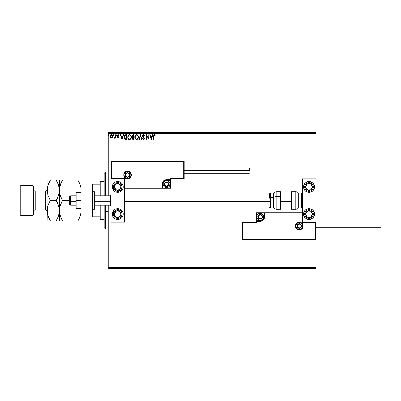 <?xml version="1.0" encoding="UTF-8"?>
<svg xmlns="http://www.w3.org/2000/svg" width="401" height="401" viewBox="0 0 401 401"><rect width="100%" height="100%" fill="white"/><g stroke="black" fill="none" stroke-linecap="round" stroke-linejoin="round"><path stroke-width="0.6" d="M108.24 133.343L315.828 133.343L315.828 178.791L302.259 178.791L302.259 222.209L315.828 222.209L315.828 133.343L108.24 133.343L108.24 195.753L108.24 133.343M315.828 239.848L315.828 267.657L108.24 267.657L108.24 205.247L108.24 268.339L315.828 268.339L108.24 268.339L108.24 267.657L315.828 267.657L315.828 268.339L315.828 178.791L302.259 178.791L302.259 222.209L315.828 222.209L315.417 222.615L301.853 222.615L301.853 213.116L264.675 213.116L264.334 218.495L263.362 219.948L261.913 220.916L256.535 221.257L256.535 222.615L242.966 222.615L242.966 239.437L315.417 239.437L315.417 222.615L315.417 239.437L242.966 239.437L242.966 222.615L242.56 222.209L242.56 239.848L315.828 239.848L315.417 239.437L315.828 239.848L315.828 222.209L315.417 222.615L301.853 222.615L302.008 212.961L264.269 213.116L264.269 216.781A4.07 4.07 0 0 1 260.199 220.851L256.535 220.851L256.129 221.257L256.129 222.209L242.56 222.209L242.56 239.848L242.966 239.437L242.56 239.848L315.828 239.848M112.21 137.653L112.546 136.114L111.809 134.801L110.636 134.801L109.959 135.809L110.08 137.373L110.927 138.19L112.019 137.884L111.222 138.23L112.21 137.653L112.561 136.42C112.571 135.438 112.125 134.841 111.222 134.636L109.884 136.42L110.24 137.658L111.298 138.225M114.997 134.696L115.363 134.696L114.997 134.696L114.917 137.172L114.084 138.109L114.581 138.175L114.997 137.658L114.997 138.165L115.363 138.165L115.363 134.696L115.363 138.165L115.363 134.696L114.997 134.696L114.942 137.052L114.084 138.109L114.997 137.658L114.997 138.165L115.363 138.165L114.997 138.165M117.894 138.23L118.425 137.924L118.581 137.182L117.583 135.428L117.999 135.062L118.501 135.428L118.711 135.107L117.874 134.641L117.232 135.292L117.308 136.175L118.225 137.332L117.924 137.799L117.403 137.438L117.187 137.733L117.894 138.23L117.187 137.733L117.894 138.23L118.591 137.317L117.553 135.618L117.999 135.062L118.501 135.428L118.711 135.107L117.959 134.636L117.187 135.638L118.225 137.332L117.869 137.804L117.403 137.438L117.187 137.733L117.403 137.438L117.914 137.799L118.135 137.022L117.308 136.175L117.197 135.463M124.069 137.012L124.069 137.012C124.014 135.643 124.621 134.871 125.889 134.696L124.47 135.408L124.12 137.668L124.997 139.197L126.992 139.448L126.992 134.696L125.889 134.696C124.621 134.871 124.014 135.643 124.069 137.012L125.142 139.272L126.992 139.448L126.992 134.696L126.992 139.448L126.27 139.448M133.102 134.696L134.054 134.696L132.465 134.906L131.984 136.044L132.731 137.257L132.31 137.984L132.435 138.936L132.926 139.388L134.054 139.448L134.054 134.696L134.054 139.448L134.054 134.696L133.102 134.696L131.984 136.044L132.731 137.257L132.29 138.27L133.383 139.448L134.054 139.448L133.282 139.443M139.262 139.448L138.861 139.448L140.385 134.696L138.861 139.448L139.262 139.448L140.415 135.844L141.568 139.448L141.969 139.448L140.445 134.696L141.969 139.448L140.445 134.696L138.861 139.448L139.262 139.448L140.415 135.844L141.568 139.448L141.969 139.448L141.568 139.448M148.726 134.696L148.726 138.23L146.35 134.696L146.35 139.448L146.716 139.448L146.716 135.904L149.092 139.448L149.092 134.696L148.726 134.696L149.092 134.696L148.726 134.696L148.726 138.23L146.35 134.696L146.35 139.448L146.716 139.448L146.716 135.904L149.092 139.448L149.092 134.696L149.012 139.448M153.899 136.285L154.089 135.222L155.117 135.488L155.302 135.122L154.405 134.576L153.688 135.037L153.533 139.448L153.899 139.448L153.899 136.285L154.405 135.062L155.117 135.488L155.302 135.122L154.405 134.576L153.533 136.24L153.533 139.448L153.899 139.448L153.899 136.285M152.53 134.696L152.926 134.696L151.403 139.448L152.926 134.696L152.53 134.696L152.039 136.22L150.706 136.22L150.22 134.696L149.824 134.696L151.342 139.448L152.926 134.696L152.53 134.696L152.039 136.22L150.706 136.22L150.22 134.696L149.824 134.696L151.342 139.448L149.824 134.696L150.22 134.696M143.458 134.576L142.711 135.012L142.455 135.859L143.904 138.315L143.543 139.067L142.801 138.47L142.515 138.761L143.433 139.568L144.079 139.197L144.27 138.27L142.831 135.703L143.483 135.062L144.23 135.854L144.525 135.613L143.458 134.576L142.455 135.859L143.914 138.48L143.438 139.082L142.801 138.47L142.515 138.761L143.433 139.568L144.28 138.46L142.821 135.869L143.483 135.062L144.23 135.854L144.525 135.613L143.458 134.576M135.057 135.733L136.606 134.576C135.368 134.886 134.761 135.718 134.786 137.072C134.761 138.445 135.378 139.272 136.631 139.568C137.864 139.242 138.465 138.405 138.435 137.052L137.994 135.428L136.606 134.576L135.217 135.443L134.786 137.072L135.222 138.716L136.525 139.563L137.759 139.032L138.43 137.262M131.373 137.052L130.731 135.152L129.328 134.591L128.155 135.443L127.744 137.503L128.425 139.057L129.784 139.553L130.952 138.686L131.373 137.052C131.393 135.698 130.781 134.871 129.543 134.576C128.305 134.886 127.698 135.718 127.724 137.072C127.698 138.445 128.315 139.272 129.573 139.568C130.801 139.242 131.403 138.405 131.373 137.052M123.182 134.696L123.583 134.696L122.059 139.448L123.583 134.696L123.182 134.696L122.696 136.22L121.363 136.22L120.876 134.696L120.475 134.696L121.999 139.448L123.583 134.696L123.182 134.696L122.696 136.22L121.363 136.22L120.876 134.696L120.475 134.696L121.999 139.448L120.475 134.696L120.876 134.696M116.215 134.636L116.521 135.032L116.215 134.636L116.521 135.032L116.215 134.636L115.914 135.102L116.445 135.292L116.521 135.032L116.215 135.428L116.521 135.032L116.215 135.428L115.909 135.032L116.215 135.428L115.909 135.032L116.215 134.636L115.909 135.032L116.215 134.636L116.521 135.032L116.215 135.428L115.909 135.032L116.215 134.636L116.521 135.032L116.215 135.428L115.909 135.032L116.215 134.636L116.521 135.032L116.215 135.428L115.909 135.032L116.215 134.636L116.521 135.032L116.285 135.418M113.719 135.032L113.282 134.676L113.187 135.292L113.704 135.167L113.413 135.428L113.719 135.032L113.413 135.428L113.112 135.032L113.413 135.428L113.112 135.032L113.413 134.636L113.112 135.032L113.413 134.636L113.719 135.032L113.413 135.428L113.112 135.032L113.413 134.636L113.719 135.032L113.413 135.428L113.112 135.032L113.413 134.636L113.719 135.032L113.413 134.636L113.719 135.032L113.413 134.636L113.112 135.032L113.413 134.636M108.781 134.646L109.152 135.032L108.781 134.646L108.561 135.167L109.077 135.292L109.152 135.032L108.846 135.428L109.152 135.032L108.846 135.428L108.546 135.032L108.846 135.428L108.546 135.032L108.846 134.636L108.546 135.032L108.846 134.636L109.152 135.032L108.846 135.428L108.546 135.032L108.846 134.636L109.152 135.032L108.846 135.428L108.546 135.032L108.846 134.636L109.152 135.032L108.846 135.428L108.546 135.032L108.846 134.636L108.982 135.393M315.828 132.661L108.24 132.661L315.828 132.661L315.828 133.343L315.828 132.661M153.899 139.448L153.533 139.448M154.54 134.586L154.911 134.746M155.117 134.921L155.117 135.488L154.405 135.062M155.117 135.488L154.646 135.132L155.117 135.488M153.994 135.378L153.909 135.919M153.919 135.738L154.004 135.353M151.372 138.3L150.861 136.706L151.884 136.706L151.372 138.3L150.861 136.706L151.884 136.706L151.372 138.3M146.716 139.448L146.35 139.448L146.435 134.696M144.525 135.613L144.23 135.854L144.109 135.593M143.342 135.082L143.057 135.247M142.831 135.703L143.002 136.44M142.941 136.335L144.059 137.678M144.235 138.841L144.079 139.197M142.977 138.771L142.801 138.47L142.676 139.042M143.217 139.017L142.956 138.736M143.889 138.691L143.643 139.027M143.914 138.48L143.668 137.834M143.087 137.227L142.811 136.891M142.611 135.172L142.911 134.781M143.027 134.696L143.337 134.581M135.488 139.057L135.227 138.721M134.926 138.079L135.077 138.46M138.43 136.836L138.435 137.052C138.455 135.698 137.844 134.871 136.606 134.576L136.606 134.576M137.994 135.428L137.413 134.816L137.994 135.423M135.217 135.443L134.967 135.954M134.791 137.287L134.886 137.929M137.939 137.909L138.019 137.598M136.816 139.062L136.616 139.082C135.618 138.831 135.132 138.16 135.147 137.072L135.167 137.418L135.147 137.072C135.127 135.979 135.613 135.307 136.616 135.062C137.603 135.307 138.089 135.974 138.069 137.052L138.054 136.711L138.069 137.052C138.094 138.139 137.608 138.816 136.616 139.082L136.701 139.077M135.388 138.19L135.558 138.475M135.398 138.215L135.232 137.759M136.445 139.067L136.054 138.926M135.167 136.731L135.849 135.348M135.593 135.613L135.368 135.994M137.864 136.009L138.054 136.711M137.262 135.257L137.723 135.754M133.152 139.433L132.836 139.353M132.556 139.132L132.29 138.385M132.26 136.916L132.094 136.626M132.135 135.332L132.355 135.007M132.49 136.566L132.35 136.044L133.688 135.182L133.688 136.952L132.921 136.891L133.503 136.952L132.921 136.891L132.355 135.944L132.365 136.255M132.686 137.984L133.688 137.438L133.688 138.957L132.686 138.53L132.721 137.879L133.217 137.458M132.37 135.839L132.716 135.287M133.503 137.438L133.688 138.957L133.307 138.957M131.162 138.245L130.952 138.686M128.756 139.332L128.019 138.46M127.759 137.603L127.729 137.287M128.155 135.443L127.844 136.15M128.16 135.438L128.736 134.821M128.962 134.696L129.322 134.591M130.932 135.428L130.726 135.147M130.731 135.157L130.932 135.423M130.455 135.483L130.992 136.711M130.876 137.909L131.007 137.052C131.032 138.139 130.546 138.816 129.553 139.082L129.553 139.082C128.561 138.831 128.069 138.16 128.084 137.072C128.064 135.979 128.551 135.307 129.553 135.062C130.541 135.307 131.027 135.974 131.007 137.052L130.957 137.598M130.556 138.53L129.643 139.077M128.325 138.19L128.495 138.475M128.084 137.072L128.104 137.418L128.084 137.072M128.34 138.215L128.17 137.759M128.104 136.731L128.786 135.348M128.531 135.613L128.305 135.994M130.801 136.009L130.661 135.754M129.984 138.992L130.475 138.626M125.984 139.438L125.433 139.373M124.295 138.305L124.185 137.979M125.072 134.846L124.726 135.082M124.746 138.3L125.458 138.866L124.445 137.282L125.042 135.433L126.626 135.182L126.626 138.957L125.333 138.826L124.621 138.059M124.721 135.799L125.042 135.433M126.12 138.952L125.854 138.936M122.029 138.3L121.518 136.706L122.541 136.706L122.029 138.3L121.518 136.706L122.541 136.706L122.029 138.3M117.493 137.563L117.869 137.804L118.225 137.332L117.774 136.661M117.403 137.438L117.869 137.804L118.135 137.022L118.205 137.493M117.308 136.175L117.192 135.553M118.711 135.107L117.959 134.636L118.711 135.107L118.501 135.428L117.904 135.077M118.571 134.916L118.295 134.716M117.999 135.062L117.553 135.618L117.999 135.062L118.501 135.428L117.999 135.062L117.553 135.618L118.586 137.398M117.578 135.443L118.591 137.317M117.678 136.004L118.029 136.31M116.521 135.032L116.215 135.428M114.285 138.22L114.997 137.658L114.36 138.23L114.084 138.109L114.526 137.784M114.36 138.23L114.084 138.109M114.42 137.804L114.992 136.46M114.881 137.287L114.952 136.982M110.074 137.368L109.974 137.097M109.964 137.062L109.904 136.751M109.959 135.814L110.064 135.518M111.298 134.641L111.744 134.761M112.09 135.047L112.35 135.448M112.365 135.478L112.486 135.804L112.365 135.478M112.48 137.072L112.37 137.368M111.222 135.062L112.195 136.42L111.167 137.799L110.305 135.959L110.26 136.651L111.222 135.062L111.904 135.438M111.969 135.533L112.185 136.19M111.167 137.799L112.195 136.42L111.453 137.764M111.107 137.794L110.26 136.651M135.227 137.754L135.167 137.418M133.272 135.182L133.688 135.182L133.503 136.952M129.217 139.027L128.771 138.771M128.17 137.754L128.104 137.418M126.235 135.182L126.626 135.182L126.385 138.957M110.305 135.959L110.475 135.533M112.145 136.881L111.964 137.312M117.739 181.508A5.429 5.429 0 0 1 123.162 186.931A5.429 5.429 0 0 1 117.739 192.36L115.658 191.949L113.899 190.771L112.721 189.011L112.31 186.931L112.721 184.856L113.899 183.097L115.658 181.919L117.739 181.508L119.814 181.919L121.573 183.097L122.751 184.856L123.162 186.931L122.751 189.011L121.573 190.771L119.814 191.949L117.739 192.36A5.429 5.429 0 0 1 112.31 186.931A5.429 5.429 0 0 1 117.739 181.508M117.739 208.64A5.429 5.429 0 0 1 123.162 214.069A5.429 5.429 0 0 1 117.739 219.492L115.658 219.081L113.899 217.903L112.721 216.144L112.31 214.069L112.721 211.989L113.899 210.229L115.658 209.051L117.739 208.64L119.814 209.051L121.573 210.229L122.751 211.989L123.162 214.069L122.751 216.144L121.573 217.903L119.814 219.081L117.739 219.492A5.429 5.429 0 0 1 112.31 214.069A5.429 5.429 0 0 1 122.751 211.989M124.521 222.209L124.521 178.791L110.952 178.791L110.952 222.209L124.521 222.209L110.952 222.209L110.952 178.791L111.363 178.385L124.927 178.385L124.927 187.884L162.104 187.884L162.445 182.505L163.413 181.051L164.866 180.084L170.245 179.743L170.245 178.385L183.813 178.385L183.813 161.563L111.363 161.563L111.363 178.385L111.363 161.563L183.813 161.563L183.813 178.385L184.219 178.791L184.219 161.152L110.952 161.152L110.952 178.791L124.521 178.791L124.521 222.209M309.041 219.492A5.429 5.429 0 0 1 303.612 214.069A5.429 5.429 0 0 1 309.041 208.64L311.116 209.051L312.88 210.229L314.053 211.989L314.469 214.069L314.053 216.144L312.88 217.903L311.116 219.081L309.041 219.492L306.965 219.081L305.206 217.903L304.028 216.144L303.612 214.069L304.028 211.989L305.206 210.229L306.965 209.051L309.041 208.64A5.429 5.429 0 0 1 314.469 214.069A5.429 5.429 0 0 1 309.041 219.492M309.041 192.36A5.429 5.429 0 0 1 303.612 186.931A5.429 5.429 0 0 1 309.041 181.508L311.116 181.919L312.88 183.097L314.053 184.856L314.469 186.931L314.053 189.011L312.88 190.771L311.116 191.949L309.041 192.36L306.965 191.949L305.206 190.771L304.028 189.011L303.612 186.931L304.028 184.856L305.206 183.097L306.965 181.919L309.041 181.508A5.429 5.429 0 0 1 314.469 186.931A5.429 5.429 0 0 1 309.041 192.36M70.656 201.307L69.303 201.076L69.303 203.893L69.303 197.112L69.303 201.076L70.656 201.307L70.656 205.247L70.656 201.307L76.085 201.307L70.656 201.307L70.656 195.753L70.656 201.307M110.952 201.422L110.275 201.307L110.275 205.247L110.275 201.307L95.077 201.307L110.275 201.307L110.275 195.753L110.275 201.307L110.952 201.422M291.402 201.422L280.55 201.422L291.402 201.422M269.698 201.422L124.521 201.422L269.698 201.422M295.883 226.009L296.966 226.009L295.883 226.009A3.393 3.393 0 0 1 299.271 222.615A3.393 3.393 0 0 1 302.665 226.009L303.071 226.009A3.799 3.799 0 0 0 299.271 222.209A3.799 3.799 0 0 0 295.472 226.009A3.799 3.799 0 0 0 299.271 229.808A3.799 3.799 0 0 0 303.071 226.009L302.665 226.009A3.393 3.393 0 0 1 299.271 229.397A3.393 3.393 0 0 1 295.883 226.009L295.472 226.009L295.547 225.267L296.585 223.322L297.818 222.5L299.271 222.209L300.725 222.5L301.958 223.322L302.78 224.555L303.071 226.009L302.78 227.462L301.958 228.695L300.725 229.517L299.271 229.808L297.818 229.517L296.585 228.695L295.547 226.75L295.472 226.009L295.883 226.009A3.393 3.393 0 0 1 299.271 222.615A3.393 3.393 0 0 1 302.665 226.009A3.393 3.393 0 0 1 299.271 229.397A3.393 3.393 0 0 1 295.883 226.009L296.138 227.307M302.259 212.71L256.129 212.71L256.129 222.209L242.56 222.209L242.966 222.615L256.535 222.615L256.129 222.209L256.535 222.615L256.535 221.257L256.129 221.257A0.406 0.406 0 0 1 256.535 220.851L256.535 220.445L260.911 220.375L262.234 219.828L263.582 218.184L263.863 216.781L263.863 213.116L256.535 213.116L256.535 220.445L260.199 220.445L260.199 220.851L256.535 220.851L256.535 220.445L256.129 220.445L256.129 221.257L256.535 221.257L256.535 220.851L256.535 221.257L260.199 221.257L260.199 220.445A3.664 3.664 0 0 0 263.863 216.781L264.269 216.781A4.07 4.07 0 0 1 260.199 220.851L260.199 221.257A4.476 4.476 0 0 0 264.675 216.781L263.863 216.781L263.863 213.116L264.269 213.116L264.269 216.781L264.675 216.781L264.675 212.71L264.675 213.116L264.269 213.116A0.406 0.406 0 0 1 264.675 212.71L256.129 212.71L256.129 220.445L256.535 220.445L256.535 213.116L256.129 212.71L256.535 213.116L263.863 213.116L263.863 212.71L263.863 213.116L264.269 213.116A0.406 0.406 0 0 1 264.675 212.71L302.259 212.71M296.454 227.893L296.875 228.405M297.387 228.826L298.61 229.332M299.271 229.397L300.57 229.141M301.156 228.826L301.672 228.405M302.093 227.893L302.6 226.67M302.665 226.009L301.577 226.009A2.306 2.306 0 0 1 299.271 228.314A2.306 2.306 0 0 1 296.966 226.009L297.642 224.375L299.271 223.703L300.905 224.375L301.577 226.009L300.905 227.638L299.271 228.314L297.642 227.638L296.966 226.009A2.306 2.306 0 0 1 299.271 223.703A2.306 2.306 0 0 1 301.577 226.009L302.665 226.009L302.404 224.71M302.093 224.124L301.672 223.608M301.156 223.187L299.933 222.68M299.271 222.615L297.973 222.876M297.387 223.187L296.875 223.608M296.454 224.124L295.948 225.347M130.896 174.991L129.814 174.991A2.306 2.306 0 0 1 127.508 177.297A2.306 2.306 0 0 1 125.197 174.991L125.874 173.362L127.508 172.686L129.137 173.362L129.814 174.991L129.137 176.625L127.508 177.297L125.874 176.625L125.197 174.991L124.115 174.991L125.197 174.991A2.306 2.306 0 0 1 127.508 172.686A2.306 2.306 0 0 1 129.814 174.991L130.896 174.991A3.393 3.393 0 0 1 127.508 178.385A3.393 3.393 0 0 1 124.115 174.991L123.709 174.991A3.799 3.799 0 0 0 127.508 178.791A3.799 3.799 0 0 0 131.302 174.991A3.799 3.799 0 0 0 127.508 171.192A3.799 3.799 0 0 0 123.709 174.991L124.115 174.991A3.393 3.393 0 0 1 127.508 171.603A3.393 3.393 0 0 1 130.896 174.991L131.302 174.991L131.232 175.733L130.195 177.678L128.962 178.5L127.508 178.791L126.054 178.5L124.821 177.678L123.994 176.445L123.709 174.991L123.994 173.538L124.821 172.305L126.054 171.483L127.508 171.192L128.962 171.483L130.195 172.305L131.232 174.25L131.302 174.991L130.896 174.991A3.393 3.393 0 0 1 127.508 178.385A3.393 3.393 0 0 1 124.115 174.991A3.393 3.393 0 0 1 127.508 171.603A3.393 3.393 0 0 1 130.896 174.991L130.641 173.693M170.651 178.791L184.219 178.791L184.219 161.152L183.813 161.563L184.219 161.152L110.952 161.152L111.363 161.563L110.952 161.152L110.952 178.791L111.363 178.385L124.927 178.385L124.771 188.039L162.51 187.884L162.51 184.219A4.07 4.07 0 0 1 166.58 180.149L170.245 180.149L170.651 179.743L170.651 178.791L184.219 178.791L183.813 178.385L170.245 178.385L170.651 178.791L170.245 178.385L170.245 179.743L170.651 179.743L170.651 178.791M124.521 188.29L170.651 188.29L170.651 179.743A0.406 0.406 0 0 1 170.245 180.149L170.245 180.555L165.869 180.625L164.545 181.172L163.533 182.184L162.916 184.219L162.916 187.884L170.245 187.884L170.245 180.555L166.58 180.555L166.58 180.149L170.245 180.149L170.245 180.555L170.651 180.555L170.651 179.743L170.245 179.743L170.245 180.149L170.245 179.743L166.58 179.743L166.58 180.555A3.664 3.664 0 0 0 162.916 184.219L162.51 184.219A4.07 4.07 0 0 1 166.58 180.149L166.58 179.743A4.476 4.476 0 0 0 162.104 184.219L162.916 184.219L162.916 187.884L162.51 187.884L162.51 184.219L162.104 184.219L162.104 188.29L162.104 187.884L162.51 187.884A0.406 0.406 0 0 1 162.104 188.29L170.651 188.29L170.651 180.555L170.245 180.555L170.245 187.884L170.651 188.29L170.245 187.884L162.916 187.884L162.916 188.29L162.916 187.884L162.51 187.884A0.406 0.406 0 0 1 162.104 188.29L124.521 188.29M130.325 173.107L129.904 172.595M129.393 172.174L128.17 171.668M127.508 171.603L126.21 171.859M125.623 172.174L125.107 172.595M124.686 173.107L124.18 174.33M124.115 174.991L124.37 176.29M124.686 176.876L125.107 177.392M125.623 177.813L126.846 178.32M127.508 178.385L128.806 178.124M129.393 177.813L129.904 177.392M130.325 176.876L130.831 175.653M168.345 183.708L168.345 183.202A2.035 2.035 0 0 1 168.615 184.219L168.019 182.781L166.58 182.184L165.142 182.781L164.545 184.219L165.142 185.658L166.58 186.254L168.019 185.658L168.615 184.219A2.035 2.035 0 0 1 164.816 185.237A2.035 2.035 0 0 1 166.58 182.184L164.816 183.202L164.816 185.237L166.58 186.254L168.345 185.237L168.345 184.219L168.345 185.237L166.58 186.254L164.816 185.237L164.816 183.202L166.58 182.184A2.035 2.035 0 0 1 168.345 183.202L166.58 182.184L168.345 183.202L168.345 183.708M164.275 184.219A2.306 2.306 0 0 1 166.58 181.914A2.306 2.306 0 0 1 168.886 184.219L169.974 184.219A3.393 3.393 0 0 0 166.58 180.826A3.393 3.393 0 0 0 163.187 184.219L164.275 184.219L164.951 182.59L166.58 181.914L168.209 182.59L168.886 184.219L168.209 185.848L166.58 186.525L164.951 185.848L164.275 184.219L163.187 184.219A3.393 3.393 0 0 1 166.58 180.826A3.393 3.393 0 0 1 169.974 184.219A3.393 3.393 0 0 1 166.58 187.613A3.393 3.393 0 0 1 163.187 184.219A3.393 3.393 0 0 0 166.58 187.613A3.393 3.393 0 0 0 169.974 184.219L168.886 184.219A2.306 2.306 0 0 1 166.58 186.525A2.306 2.306 0 0 1 164.275 184.219M261.958 216.274L261.958 215.763A2.035 2.035 0 0 1 262.234 216.781L261.958 216.781L261.958 216.274L262.234 216.781L262.164 216.254L261.637 215.342L260.199 214.746L258.76 215.342L258.164 216.781L258.76 218.219L260.199 218.816L261.637 218.219L262.234 216.781A2.035 2.035 0 0 1 258.434 217.798A2.035 2.035 0 0 1 260.199 214.746L258.434 215.763L258.434 217.798L260.199 218.816L261.958 217.798L261.958 216.781L261.958 217.798L260.199 218.816L258.434 217.798L258.434 215.763L260.199 214.746A2.035 2.035 0 0 1 261.958 215.763L260.199 214.746L261.958 215.763L261.958 216.274M257.893 216.781A2.306 2.306 0 0 1 260.199 214.475A2.306 2.306 0 0 1 262.505 216.781L263.587 216.781A3.393 3.393 0 0 0 260.199 213.387A3.393 3.393 0 0 0 256.805 216.781L257.893 216.781L258.565 215.152L260.199 214.475L261.828 215.152L262.505 216.781L261.828 218.41L260.199 219.086L258.565 218.41L257.893 216.781L256.805 216.781A3.393 3.393 0 0 1 260.199 213.387A3.393 3.393 0 0 1 263.587 216.781A3.393 3.393 0 0 1 260.199 220.174A3.393 3.393 0 0 1 256.805 216.781A3.393 3.393 0 0 0 260.199 220.174A3.393 3.393 0 0 0 263.587 216.781L262.505 216.781A2.306 2.306 0 0 1 260.199 219.086A2.306 2.306 0 0 1 257.893 216.781M301.036 225.497L301.036 224.991A2.035 2.035 0 0 1 301.306 226.009L300.71 224.57L299.271 223.974L297.833 224.57L297.236 226.009L297.833 227.447L299.271 228.044L300.71 227.447L301.306 226.009A2.035 2.035 0 0 1 297.512 227.026A2.035 2.035 0 0 1 299.271 223.974L297.512 224.991L297.512 227.026L299.271 228.044L301.036 227.026L301.036 226.009L301.036 227.026L299.271 228.044L297.512 227.026L297.512 224.991L299.271 223.974A2.035 2.035 0 0 1 301.036 224.991L299.271 223.974L301.036 224.991L301.036 225.497M129.267 174.485L129.267 173.974A2.035 2.035 0 0 1 129.543 174.991L129.267 174.991L129.267 174.485L129.543 174.991L129.473 174.465L128.947 173.553L127.508 172.956L126.064 173.553L125.473 174.991L126.064 176.43L127.508 177.026L128.947 176.43L129.543 174.991A2.035 2.035 0 0 1 125.744 176.009A2.035 2.035 0 0 1 127.508 172.956L125.744 173.974L125.744 176.009L127.508 177.026L129.267 176.009L129.267 174.991L129.267 176.009L127.508 177.026L125.744 176.009L125.744 173.974L127.508 172.956A2.035 2.035 0 0 1 129.267 173.974L127.508 172.956L129.267 173.974L129.267 174.485M115.047 212.816L114.35 213.878A3.393 3.393 0 0 1 114.897 212.214L115.277 212.46L114.816 213.172L115.277 212.46L114.897 212.214L114.516 213.011L114.415 214.766L115.884 216.906L118.435 217.387L120.576 215.923L121.057 213.372L119.593 211.227L117.042 210.746L114.897 212.214A3.393 3.393 0 0 1 121.122 214.254A3.393 3.393 0 0 1 115.884 216.906L119.267 217.096L121.122 214.254L119.593 211.227L116.205 211.041L115.277 212.46L116.205 211.041L118.32 211.157M121.373 216.445A4.341 4.341 0 0 1 115.363 217.703A4.341 4.341 0 0 1 114.105 211.693L113.192 211.101L114.105 211.693L115.287 210.485L116.846 209.818L118.541 209.803L120.11 210.435L121.323 211.618L121.984 213.177L122.004 214.871L121.373 216.445L120.185 217.653L118.626 218.314L116.937 218.334L115.363 217.703L114.155 216.515L113.488 214.961L113.468 213.267L114.105 211.693A4.341 4.341 0 0 1 120.11 210.435A4.341 4.341 0 0 1 121.373 216.445L122.28 217.036L121.373 216.445M122.751 211.994A5.429 5.429 0 0 1 117.739 219.492M117.999 217.026L115.884 216.906A3.393 3.393 0 0 1 114.35 213.878L115.884 216.906L114.35 213.878L114.816 213.172M118.746 211.182L119.593 211.227L121.122 214.254L119.267 217.096L118.42 217.046M120.741 213.497L120.551 213.121M115.308 215.773L115.498 216.149M306.349 212.816L305.652 213.878A3.393 3.393 0 0 1 306.204 212.214L306.585 212.46L306.118 213.172L306.585 212.46L306.204 212.214L305.818 213.011L305.722 214.766L307.186 216.906L309.737 217.387L311.883 215.923L312.359 213.372L310.895 211.227L308.344 210.746L306.204 212.214A3.393 3.393 0 0 1 312.429 214.254A3.393 3.393 0 0 1 307.186 216.906L310.575 217.096L312.429 214.254L310.895 211.227L307.512 211.041L306.585 212.46L307.512 211.041L309.627 211.157M312.675 216.445A4.341 4.341 0 0 1 306.665 217.703A4.341 4.341 0 0 1 305.407 211.693L304.499 211.101L305.407 211.693L306.59 210.485L308.148 209.818L309.843 209.803L311.417 210.435L312.625 211.618L313.291 213.177L313.306 214.871L312.675 216.445L311.492 217.653L309.933 218.314L308.239 218.334L306.665 217.703L305.457 216.515L304.79 214.961L304.775 213.267L305.407 211.693A4.341 4.341 0 0 1 311.417 210.435A4.341 4.341 0 0 1 312.675 216.445L313.587 217.036L312.675 216.445M309.301 217.026L307.186 216.906A3.393 3.393 0 0 1 305.652 213.878L307.186 216.906L305.652 213.878L306.118 213.172M310.048 211.182L310.895 211.227L312.429 214.254L310.575 217.096L309.727 217.046M312.043 213.497L311.853 213.121M306.61 215.773L306.805 216.149M311.271 184.971L310.575 183.904A3.393 3.393 0 0 1 311.883 185.077L311.502 185.327L311.036 184.615L311.502 185.327L311.883 185.077L311.306 184.405L309.737 183.613L307.186 184.094L305.722 186.234L306.204 188.786L308.344 190.254L310.895 189.773L312.359 187.628L311.883 185.077A3.393 3.393 0 0 1 307.512 189.959A3.393 3.393 0 0 1 307.186 184.094L305.652 187.122L307.512 189.959L310.895 189.773L312.429 186.746L311.502 185.327L312.429 186.746L311.472 188.635M314.053 189.011A5.429 5.429 0 0 1 304.499 189.899L305.407 189.307A4.341 4.341 0 0 1 306.665 183.297A4.341 4.341 0 0 1 312.675 184.555L313.587 183.964A5.429 5.429 0 0 1 314.053 189.006M313.587 183.964L312.675 184.555A4.341 4.341 0 0 1 311.417 190.565A4.341 4.341 0 0 1 305.407 189.307L304.775 187.733L304.79 186.039L305.457 184.485L306.665 183.297L309.086 182.59L311.492 183.347L313.071 185.312L313.382 186.976L313.036 188.635L311.417 190.565L309.843 191.197L307.336 190.926L305.407 189.307L304.499 189.899M306.229 185.984L307.186 184.094A3.393 3.393 0 0 1 310.575 183.904L307.186 184.094L310.575 183.904L311.036 184.615M311.281 189.016L310.895 189.773L307.512 189.959L305.652 187.122L306.038 186.365M308.354 189.914L308.78 189.889M308.454 184.024L308.033 184.044M119.964 184.971L119.267 183.904A3.393 3.393 0 0 1 120.576 185.077L120.195 185.327L119.734 184.615L120.195 185.327L120.576 185.077L119.999 184.405L118.435 183.613L115.884 184.094L114.415 186.234L114.897 188.786L117.042 190.254L119.593 189.773L121.057 187.628L120.576 185.077A3.393 3.393 0 0 1 116.205 189.959A3.393 3.393 0 0 1 115.884 184.094L114.35 187.122L116.205 189.959L119.593 189.773L121.122 186.746L120.195 185.327L121.122 186.746L120.165 188.635M116.676 192.254A5.429 5.429 0 0 1 113.192 189.899L114.105 189.307A4.341 4.341 0 0 1 115.363 183.297A4.341 4.341 0 0 1 121.373 184.555L122.28 183.964A5.429 5.429 0 0 1 122.751 189.006M116.681 181.608A5.429 5.429 0 0 1 122.28 183.964L121.373 184.555A4.341 4.341 0 0 1 120.11 190.565A4.341 4.341 0 0 1 114.105 189.307L113.468 187.733L113.488 186.039L114.155 184.485L115.363 183.297L117.784 182.59L119.438 182.936L120.836 183.894L122.004 186.129L121.729 188.635L120.776 190.034L118.541 191.197L116.034 190.926L114.105 189.307L113.192 189.899A5.429 5.429 0 0 1 112.726 189.011M112.721 189.006A5.429 5.429 0 0 1 116.676 181.608M122.751 189.011A5.429 5.429 0 0 1 116.681 192.254M114.927 185.984L115.884 184.094A3.393 3.393 0 0 1 119.267 183.904L115.884 184.094L119.267 183.904L119.734 184.615M119.974 189.016L119.593 189.773L116.205 189.959L114.35 187.122L114.731 186.365M117.052 189.914L117.478 189.889M117.152 184.024L116.726 184.044M295.838 191.683L295.838 209.317A2.712 2.712 0 0 0 298.189 207.964L298.189 193.036A2.712 2.712 0 0 0 295.838 191.683L291.402 191.683L291.402 209.317L295.838 209.317L295.838 191.683A2.712 2.712 0 0 1 298.189 193.036L298.189 207.964L301.577 207.964A0.677 0.677 0 0 0 302.259 207.282A0.677 0.677 0 0 1 301.577 207.964L301.577 193.036L301.577 207.964L298.189 207.964A2.712 2.712 0 0 1 295.838 209.317L291.402 209.317L291.402 191.683L295.838 191.683M302.259 193.718A0.677 0.677 0 0 0 301.577 193.036L298.189 193.036L301.577 193.036A0.677 0.677 0 0 1 302.259 193.718M276.114 209.287L276.114 196.776A2.712 1.148 180 0 0 273.768 197.347L273.768 207.934M270.374 207.934L270.374 197.347A0.677 0.286 180 0 0 269.698 197.633L269.698 193.793M280.55 191.688L280.55 196.776L280.55 191.683L276.114 191.683L276.114 196.776L280.55 196.776L280.55 209.312L280.55 196.776L276.114 196.776L276.114 209.317L273.768 207.964L273.768 197.347L270.374 197.347L270.374 207.964L269.698 207.282M273.768 193.066L273.768 197.347L273.768 193.036L270.374 193.036L270.374 197.347L273.768 197.347A2.712 1.148 0 0 1 276.114 196.776L276.114 191.713M269.698 197.292L269.698 198.209M269.698 193.743L269.698 197.633A0.677 0.286 0 0 1 270.374 197.347L270.374 193.066M315.828 232.926L380.95 232.926L380.95 227.773L315.828 227.773L380.95 227.773L380.95 232.926L315.828 232.926M249.342 170.651L184.219 170.651L249.342 170.651L249.342 168.074L249.342 170.651M76.085 208.64L81.102 208.64L76.085 208.64L76.085 200.5L81.102 200.5L76.085 200.5L76.085 192.36L81.102 192.36L76.085 192.36L76.085 208.64M80.877 213.327L80.556 214.791L81.102 210.675L80.967 208.64L80.877 213.307L80.23 215.903L77.954 220.851L91.959 220.851L81.102 220.851L81.102 180.149L91.959 180.149L77.954 180.149L80.22 185.067L80.872 187.648L80.967 192.36M91.959 220.851L91.959 180.149L91.959 220.851M81.102 220.851L81.102 180.149L80.225 180.149L80.877 180.149M92.636 209.317L92.636 191.683A0.677 0.677 0 0 0 91.959 192.36A0.677 0.677 0 0 1 92.636 191.683L92.636 209.317L94.4 209.317A0.677 0.677 0 0 0 95.077 208.64L95.077 192.36A0.677 0.677 0 0 0 94.4 191.683L94.4 209.317L94.4 191.683L92.636 191.683L94.4 191.683A0.677 0.677 0 0 1 95.077 192.36L95.077 208.64A0.677 0.677 0 0 1 94.4 209.317L92.636 209.317A0.677 0.677 0 0 1 91.959 208.64A0.677 0.677 0 0 0 92.636 209.317M105.528 211.382L105.528 205.247L105.528 211.382L108.24 211.382L105.528 211.382L105.528 228.991L105.528 211.382L104.17 210.861L105.528 211.382M105.528 195.753L105.528 172.009L105.528 195.753M104.17 173.362L104.17 195.753L104.17 173.362L105.528 172.009L108.24 172.009M104.17 205.247L104.17 210.861L104.17 205.247M104.17 227.638L104.17 210.861L104.17 227.638L105.528 228.991L108.24 228.991M100.1 205.247L100.1 218.816L100.776 219.492L100.776 205.247L100.776 219.492L104.17 219.492L100.776 219.492L100.1 218.816L100.1 204.816M100.1 196.184L100.1 182.184L100.776 181.508L104.17 181.508L100.776 181.508L100.776 195.753L100.776 181.508L100.1 182.184L100.1 195.753M91.959 216.781L100.1 216.781L92.365 216.781L92.365 209.262L92.365 216.781L91.959 216.781M95.032 192.109L100.1 192.109L95.032 192.109M100.1 208.891L95.032 208.891L100.1 208.891M100.1 184.219L91.959 184.219L92.365 184.219L92.365 191.738L92.365 184.219L100.1 184.219M32.937 215.422L33.619 214.746L33.619 186.254L32.937 185.578L32.937 215.422L32.937 185.578L20.727 185.578L20.05 186.254L20.05 214.746L20.727 215.422L20.727 185.578L20.727 215.422L32.937 215.422L20.727 215.422L20.05 214.746L20.05 186.254L20.727 185.578L32.937 185.578L33.619 186.254L33.619 214.746L32.937 215.422M45.559 209.999A1.629 1.629 0 0 1 47.188 211.628A1.629 1.629 0 0 0 45.559 209.999L45.559 191.001L35.248 191.001A1.629 1.629 0 0 1 33.619 189.372A1.629 1.629 0 0 0 35.248 191.001L35.248 209.999L45.559 209.999L35.248 209.999A1.629 1.629 0 0 0 33.619 211.628A1.629 1.629 0 0 1 35.248 209.999L35.248 191.001L45.559 191.001A1.629 1.629 0 0 0 47.188 189.372A1.629 1.629 0 0 1 45.559 191.001L45.559 209.999M59.624 220.851L77.954 220.851L62.546 220.851L60.28 215.933L59.398 210.675L60.27 205.452L62.546 200.5L69.303 200.5L62.546 200.5L60.28 195.583L59.398 190.325L59.624 187.693L60.27 185.097L62.546 180.149L77.954 180.149L59.398 180.149L61.278 180.149L59.398 180.149L59.624 192.976L59.624 187.693L61.273 182.575L60.28 185.067L62.546 180.149L61.278 182.57M79.313 182.771L80.872 187.648L81.102 190.325M61.188 197.878L59.629 192.996L59.398 190.325L59.944 186.209L59.624 187.673M61.689 202.079L61.047 203.432M59.944 206.56L59.624 208.024M59.944 206.55L59.398 210.675L59.624 213.327L59.624 208.044L61.273 202.931M61.188 218.229L59.629 213.352L59.398 210.675L59.398 220.851L59.398 210.675L58.521 215.903L56.25 220.851L59.168 220.851M79.228 218.425L77.954 220.851L80.22 215.933L79.228 218.425L80.877 213.307L80.967 208.64L81.102 210.675M61.744 220.851L62.546 220.851L61.193 218.244M61.965 219.803L62.546 220.851M61.198 197.909L62.546 200.5M61.278 180.149L62.546 180.149L61.669 181.768M58.847 194.45L59.398 190.325L59.398 180.149L56.25 180.149L58.511 185.067L59.398 190.325L59.398 210.675L59.398 190.325L58.521 195.548L56.25 200.5L58.511 205.417L59.398 210.675L59.168 208.019L59.173 213.307L57.518 218.425L58.511 215.933L56.25 220.851L57.127 219.232M60.275 220.851L61.278 220.851M80.225 220.851L79.223 220.851L80.225 220.851M79.223 220.851L77.954 220.851L78.837 219.232M78.541 181.197L79.308 182.756M78.756 180.149L77.954 180.149M80.225 180.149L79.223 180.149M57.599 182.756L59.163 187.648L59.398 190.325L59.168 187.668L59.173 192.956L57.744 197.568M56.832 181.197L56.25 180.149L47.188 180.149L47.188 190.325L47.188 180.149L49.067 180.149L47.413 180.149M57.067 180.149L56.25 180.149L57.604 182.771M57.102 198.921L57.513 198.074M57.594 203.091L59.163 208.004L59.398 210.675M59.163 213.352L58.847 214.791L59.163 213.352M57.448 218.575L56.25 220.851L50.336 220.851L48.07 215.933L47.188 210.675L47.188 190.325L47.188 220.851L47.413 208.044L48.06 205.452L50.336 200.5L48.07 195.583L47.188 190.325L48.06 185.097L49.453 181.768M47.413 220.851L50.336 220.851L48.07 215.933L47.188 210.675L48.06 205.452L50.336 200.5L48.07 195.583L47.188 190.325L47.413 192.981L47.413 187.693L49.062 182.575L48.07 185.067L50.336 180.149L49.138 182.425M49.513 220.851L57.513 220.851M49.749 219.803L50.336 220.851M47.413 187.668L47.188 190.325M47.734 206.55L47.188 210.675M49.478 202.079L48.837 203.432M58.852 194.435L59.168 192.976M58.516 180.149L57.513 180.149M56.25 180.149L49.067 180.149M56.25 200.5L50.336 200.5L56.25 200.5L57.604 203.122M48.065 220.851L49.067 220.851M50.336 200.5L49.067 202.926M47.734 206.565L47.413 208.024M76.085 205.247L70.656 205.247L69.303 203.893M110.952 205.929L110.275 205.247L95.077 205.247M124.521 205.929L269.698 205.929M280.55 205.929L291.402 205.929M124.521 195.071L269.698 195.071M280.55 195.071L291.402 195.071M110.952 195.071L110.275 195.753L95.077 195.753M76.085 195.753L70.656 195.753L69.303 197.107M273.768 207.964L270.374 207.964M280.55 209.317L276.114 209.317M270.374 193.036L269.698 193.718M276.114 191.683L273.768 193.036M184.219 173.227L249.342 173.227M184.219 168.074L249.342 168.074"/></g></svg>
